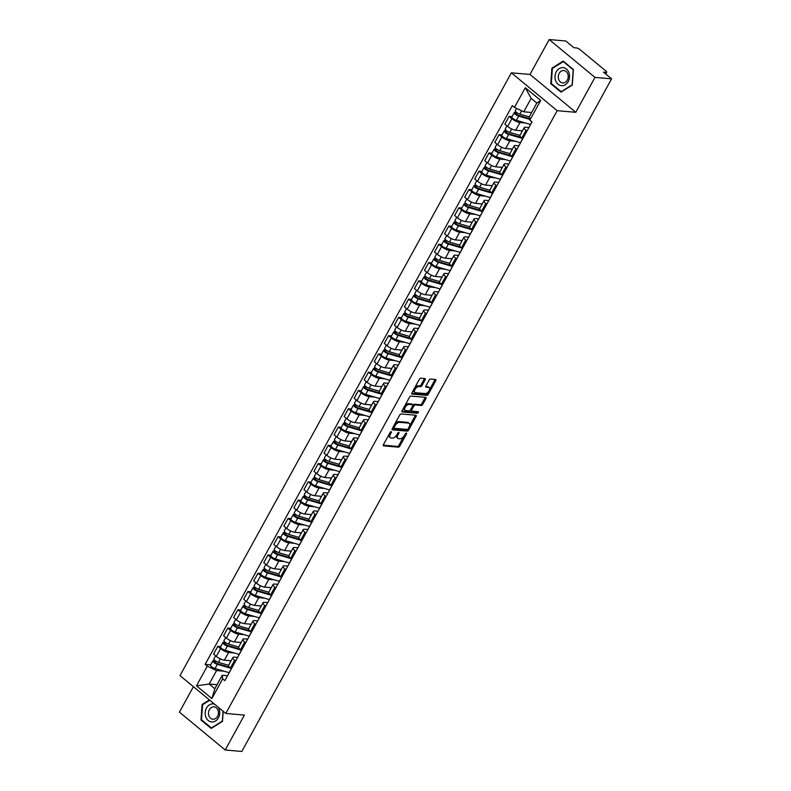 <?xml version="1.0" encoding="UTF-8"?>
<svg xmlns="http://www.w3.org/2000/svg" width="791" height="791" viewBox="0 0 791 791"><rect width="100%" height="100%" fill="white"/><g stroke="black" fill="none" stroke-linecap="round" stroke-linejoin="round"><path stroke-width="1.19" d="M391.169 431.678A0.959 0.504 129.6 0 0 390.151 432.44L383.437 444.651A1.374 0.722 129.6 0 0 383.378 445.778A1.374 0.722 129.6 0 0 383.625 445.877L398.367 447.162A1.374 0.722 129.6 0 0 399.821 446.084L406.534 433.873A0.959 0.504 129.6 0 0 405.387 433.775L404.527 435.357A4.39 2.304 129.6 0 1 399.88 438.797L398.644 438.698A4.39 2.304 129.6 0 1 397.873 438.392A4.39 2.304 129.6 0 1 398.051 434.783L398.921 433.201A0.959 0.504 129.6 0 0 397.774 433.102L396.904 434.684A4.39 2.304 129.6 0 1 392.257 438.135L391.031 438.026A4.39 2.304 129.6 0 1 390.26 437.73A4.39 2.304 129.6 0 1 390.428 434.121L391.298 432.539A0.959 0.504 129.6 0 0 391.169 431.678M425.143 379.789A1.374 0.722 129.6 0 0 425.202 378.662A1.374 0.722 129.6 0 0 424.955 378.573L420.822 378.207A1.374 0.722 129.6 0 0 419.368 379.285L411.913 392.85A1.374 0.722 129.6 0 0 411.854 393.987A1.374 0.722 129.6 0 0 412.101 394.076L426.843 395.371A1.374 0.722 129.6 0 0 428.297 394.294L435.762 380.718A1.374 0.722 129.6 0 0 435.811 379.591A1.374 0.722 129.6 0 0 435.574 379.502L430.571 379.067A1.374 0.722 129.6 0 0 429.118 380.145L425.924 385.949A1.374 0.722 129.6 0 0 425.874 387.076A1.374 0.722 129.6 0 0 426.112 387.165L428.593 387.382A3.668 1.928 129.6 0 1 429.236 387.639A3.668 1.928 129.6 0 1 428.771 391.179A3.668 1.928 129.6 0 1 425.212 393.542L415.502 392.692A3.668 1.928 129.6 0 1 414.86 392.435A3.668 1.928 129.6 0 1 415.324 388.895A3.668 1.928 129.6 0 1 418.884 386.532L420.505 386.68A1.374 0.722 129.6 0 0 421.959 385.603L425.143 379.789L424.233 379.037A1.374 0.722 129.6 0 0 424.421 378.523M557.171 110.671L575.789 112.302L594.97 77.399L611.581 78.853L241.819 751.45L225.208 749.997L244.399 715.084L225.791 713.452L557.171 110.671L511.372 72.821L179.992 675.613L225.791 713.452M401.166 413.97A1.374 0.722 129.6 0 0 399.712 415.048L392.257 428.613A1.374 0.722 129.6 0 0 392.198 429.74A1.374 0.722 129.6 0 0 392.445 429.829L407.187 431.125A1.374 0.722 129.6 0 0 408.64 430.047L416.096 416.481A1.374 0.722 129.6 0 0 416.155 415.354A1.374 0.722 129.6 0 0 415.908 415.255L401.166 413.97M402.085 410.737L409.54 397.171A1.374 0.722 129.6 0 1 410.994 396.083L425.746 397.379A1.374 0.722 129.6 0 1 425.983 397.478A1.374 0.722 129.6 0 1 425.924 398.605L422.74 404.409A1.374 0.722 129.6 0 1 421.287 405.486L415.305 404.962A1.374 0.722 129.6 0 0 413.851 406.04L411.735 409.896A1.374 0.722 129.6 0 0 411.676 411.023A1.374 0.722 129.6 0 0 411.923 411.112L418.152 411.656A0.959 0.504 129.6 0 1 417.262 413.268L402.273 411.953A1.374 0.722 129.6 0 1 402.026 411.864A1.374 0.722 129.6 0 1 402.085 410.737M594.97 77.399L549.181 39.55L565.792 41.003L573.9 47.707L576.481 47.935A2.788 0.811 28.8 0 1 579.981 49.596L605.906 71.012A2.788 0.811 28.8 0 1 606.687 72.208L605.708 73.988M193.409 686.697L179.419 712.147L225.208 749.997M549.181 39.55L529.99 74.453L511.372 72.821M611.581 78.853L603.484 72.149L606.064 72.377A2.788 0.811 28.8 0 0 606.687 72.208M235.609 661.058L234.68 660.297A6.427 1.859 -151.2 0 1 232.89 657.539L228.639 665.271A6.427 1.859 28.8 0 0 230.428 668.029L231.358 668.79M234.185 652.941L228.629 652.456A6.427 1.859 -151.2 0 1 220.58 648.64L216.329 656.372A6.427 1.859 28.8 0 0 224.377 660.188L231.11 660.772M216.329 656.372L213.53 654.058L217.782 646.326L220.709 646.583M232.89 657.539A6.427 1.859 -151.2 0 1 234.304 657.153L237.607 657.44M220.58 648.64L217.782 646.326M245.655 642.786L244.726 642.025A6.427 1.859 -151.2 0 1 242.936 639.266L238.684 646.989A6.427 1.859 28.8 0 0 240.474 649.747L241.403 650.518M230.754 628.311L227.828 628.054L223.576 635.786L226.374 638.1A6.427 1.859 28.8 0 0 234.423 641.916L241.156 642.5M242.936 639.266A6.427 1.859 -151.2 0 1 244.35 638.871L247.652 639.168M244.231 634.669L238.674 634.184A6.427 1.859 -151.2 0 1 230.626 630.368L227.828 628.054M255.701 624.514L254.771 623.743A6.427 1.859 -151.2 0 1 252.982 620.984L248.73 628.716A6.427 1.859 28.8 0 0 250.52 631.475L251.449 632.246M240.8 610.039L237.873 609.782L233.622 617.514L236.42 619.818A6.427 1.859 28.8 0 0 244.468 623.644L251.202 624.228M252.982 620.984A6.427 1.859 -151.2 0 1 254.395 620.599L257.698 620.895M254.277 616.397L248.72 615.912A6.427 1.859 -151.2 0 1 240.672 612.096L237.873 609.782M265.746 606.242L264.817 605.471A6.427 1.859 -151.2 0 1 263.027 602.712L258.776 610.444A6.427 1.859 28.8 0 0 260.565 613.203L261.495 613.974M250.846 591.767L247.919 591.51L243.668 599.242L246.466 601.546A6.427 1.859 28.8 0 0 254.514 605.362L261.248 605.955M263.027 602.712A6.427 1.859 -151.2 0 1 264.441 602.327L267.744 602.613M264.323 598.125L258.766 597.64A6.427 1.859 -151.2 0 1 250.717 593.814L247.919 591.51M275.792 587.97L274.863 587.199A6.427 1.859 -151.2 0 1 273.073 584.44L268.821 592.172A6.427 1.859 28.8 0 0 270.611 594.931L271.54 595.702M260.892 573.495L257.965 573.238L253.713 580.97L256.511 583.274A6.427 1.859 28.8 0 0 264.56 587.09L271.293 587.683M273.073 584.44A6.427 1.859 -151.2 0 1 274.487 584.055L277.789 584.341M274.368 579.852L268.811 579.358A6.427 1.859 -151.2 0 1 260.763 575.541L257.965 573.238M285.838 569.698L284.908 568.927A6.427 1.859 -151.2 0 1 283.119 566.168L278.867 573.9A6.427 1.859 28.8 0 0 280.657 576.659L281.586 577.43M270.937 555.223L268.011 554.966L263.759 562.698L266.557 565.001A6.427 1.859 28.8 0 0 274.606 568.818L281.339 569.411M283.119 566.168A6.427 1.859 -151.2 0 1 284.533 565.783L287.835 566.069M284.414 561.58L278.857 561.086A6.427 1.859 -151.2 0 1 270.809 557.269L268.011 554.966M295.883 551.426L294.954 550.655A6.427 1.859 -151.2 0 1 293.164 547.896L288.913 555.628A6.427 1.859 28.8 0 0 290.702 558.387L291.632 559.148M280.983 536.941L278.056 536.693L273.805 544.416L276.603 546.729A6.427 1.859 28.8 0 0 284.651 550.546L291.385 551.139M293.164 547.896A6.427 1.859 -151.2 0 1 294.578 547.51L297.881 547.797M294.46 543.298L288.903 542.814A6.427 1.859 -151.2 0 1 280.854 538.997L278.056 536.693M305.929 533.144L305 532.383A6.427 1.859 -151.2 0 1 303.21 529.624L298.958 537.356A6.427 1.859 28.8 0 0 300.748 540.115L301.678 540.876M291.029 518.669L288.102 518.412L283.85 526.144L286.649 528.457A6.427 1.859 28.8 0 0 294.697 532.274L301.43 532.867M303.21 529.624A6.427 1.859 -151.2 0 1 304.624 529.238L307.926 529.525M304.505 525.026L298.949 524.542A6.427 1.859 -151.2 0 1 290.9 520.725L288.102 518.412M315.975 514.872L315.045 514.11A6.427 1.859 -151.2 0 1 313.256 511.352L309.004 519.084A6.427 1.859 28.8 0 0 310.794 521.842L311.723 522.604M301.074 500.396L298.148 500.139L293.896 507.871L296.694 510.185A6.427 1.859 28.8 0 0 304.743 514.002L311.476 514.595M313.256 511.352A6.427 1.859 -151.2 0 1 314.67 510.966L317.972 511.253M314.551 506.754L308.994 506.27A6.427 1.859 -151.2 0 1 300.946 502.453L298.148 500.139M326.021 496.6L325.091 495.838A6.427 1.859 -151.2 0 1 323.301 493.08L319.05 500.802A6.427 1.859 28.8 0 0 320.839 503.56L321.769 504.332M311.12 482.124L308.193 481.867L303.942 489.599L306.74 491.913A6.427 1.859 28.8 0 0 314.788 495.73L321.522 496.313M323.301 493.08A6.427 1.859 -151.2 0 1 324.715 492.684L328.018 492.981M324.597 488.482L319.04 487.998A6.427 1.859 -151.2 0 1 310.992 484.181L308.193 481.867M336.066 478.328L335.137 477.556A6.427 1.859 -151.2 0 1 333.347 474.798L329.096 482.53A6.427 1.859 28.8 0 0 330.885 485.288L331.815 486.06M321.166 463.852L318.239 463.595L313.987 471.327L316.786 473.631A6.427 1.859 28.8 0 0 324.834 477.457L331.567 478.041M333.347 474.798A6.427 1.859 -151.2 0 1 334.761 474.412L338.064 474.709M334.642 470.21L329.086 469.725A6.427 1.859 -151.2 0 1 321.037 465.909L318.239 463.595M346.112 460.055L345.183 459.284A6.427 1.859 -151.2 0 1 343.393 456.526L339.141 464.258A6.427 1.859 28.8 0 0 340.931 467.016L341.86 467.788M331.211 445.58L328.285 445.323L324.033 453.055L326.831 455.359A6.427 1.859 28.8 0 0 334.88 459.175L341.613 459.769M343.393 456.526A6.427 1.859 -151.2 0 1 344.807 456.14L348.109 456.427M344.688 451.938L339.131 451.453A6.427 1.859 -151.2 0 1 331.083 447.627L328.285 445.323M356.158 441.783L355.228 441.012A6.427 1.859 -151.2 0 1 353.439 438.254L349.187 445.986A6.427 1.859 28.8 0 0 350.977 448.744L351.906 449.515M341.257 427.308L338.33 427.051L334.079 434.783L336.877 437.087A6.427 1.859 28.8 0 0 344.925 440.903L351.659 441.497M353.439 438.254A6.427 1.859 -151.2 0 1 354.862 437.868L358.155 438.155M354.734 433.666L349.177 433.171A6.427 1.859 -151.2 0 1 341.129 429.355L338.33 427.051M366.203 423.511L365.274 422.74A6.427 1.859 -151.2 0 1 363.484 419.981L359.233 427.713A6.427 1.859 28.8 0 0 361.022 430.472L361.952 431.243M351.303 409.036L348.376 408.779L344.125 416.511L346.923 418.815A6.427 1.859 28.8 0 0 354.971 422.631L361.705 423.225M363.484 419.981A6.427 1.859 -151.2 0 1 364.908 419.596L368.201 419.883M364.78 415.394L359.223 414.899A6.427 1.859 -151.2 0 1 351.174 411.083L348.376 408.779M376.249 405.239L375.32 404.468A6.427 1.859 -151.2 0 1 373.53 401.709L369.278 409.441A6.427 1.859 28.8 0 0 371.068 412.2L371.997 412.961M361.349 390.754L358.422 390.507L354.17 398.229L356.968 400.543A6.427 1.859 28.8 0 0 365.017 404.359L371.75 404.952M373.53 401.709A6.427 1.859 -151.2 0 1 374.954 401.324L378.246 401.61M374.825 397.112L369.268 396.627A6.427 1.859 -151.2 0 1 361.22 392.811L358.422 390.507M386.295 386.957L385.365 386.196A6.427 1.859 -151.2 0 1 383.576 383.437L379.324 391.169A6.427 1.859 28.8 0 0 381.114 393.928L382.043 394.689M371.394 372.482L368.468 372.225L364.216 379.957L367.014 382.271A6.427 1.859 28.8 0 0 375.063 386.087L381.796 386.68M383.576 383.437A6.427 1.859 -151.2 0 1 384.999 383.052L388.292 383.338M384.871 378.84L379.314 378.355A6.427 1.859 -151.2 0 1 371.266 374.538L368.468 372.225M396.34 368.685L395.411 367.924A6.427 1.859 -151.2 0 1 393.621 365.165L389.37 372.897A6.427 1.859 28.8 0 0 391.159 375.656L392.089 376.417M381.44 354.21L378.513 353.953L374.262 361.685L377.06 363.998A6.427 1.859 28.8 0 0 385.108 367.815L391.842 368.408M393.621 365.165A6.427 1.859 -151.2 0 1 395.045 364.78L398.338 365.066M394.917 360.567L389.36 360.083A6.427 1.859 -151.2 0 1 381.311 356.266L378.513 353.953M406.386 350.413L405.457 349.652A6.427 1.859 -151.2 0 1 403.667 346.893L399.415 354.615A6.427 1.859 28.8 0 0 401.215 357.374L402.135 358.145M391.486 335.938L388.559 335.681L384.307 343.413L387.106 345.726A6.427 1.859 28.8 0 0 395.154 349.543L401.887 350.126M403.667 346.893A6.427 1.859 -151.2 0 1 405.091 346.498L408.383 346.794M404.962 342.295L399.406 341.811A6.427 1.859 -151.2 0 1 391.357 337.994L388.559 335.681M416.432 332.141L415.502 331.37A6.427 1.859 -151.2 0 1 413.713 328.611L409.461 336.343A6.427 1.859 28.8 0 0 411.261 339.102L412.18 339.873M401.531 317.666L398.605 317.409L394.353 325.141L397.151 327.444A6.427 1.859 28.8 0 0 405.2 331.271L411.933 331.854M413.713 328.611A6.427 1.859 -151.2 0 1 415.137 328.225L418.429 328.522M415.008 324.023L409.451 323.539A6.427 1.859 -151.2 0 1 401.403 319.722L398.605 317.409M426.478 313.869L425.548 313.098A6.427 1.859 -151.2 0 1 423.758 310.339L419.517 318.071A6.427 1.859 28.8 0 0 421.306 320.83L422.226 321.601M411.577 299.394L408.65 299.136L404.399 306.868L407.197 309.172A6.427 1.859 28.8 0 0 415.245 312.989L421.979 313.582M423.758 310.339A6.427 1.859 -151.2 0 1 425.182 309.953L428.475 310.24M425.064 305.751L419.497 305.267A6.427 1.859 -151.2 0 1 411.449 301.44L408.65 299.136M436.523 295.597L435.594 294.825A6.427 1.859 -151.2 0 1 433.804 292.067L429.562 299.799A6.427 1.859 28.8 0 0 431.352 302.558L432.272 303.329M421.623 281.121L418.696 280.864L414.444 288.596L417.243 290.9A6.427 1.859 28.8 0 0 425.291 294.717L432.024 295.31M433.804 292.067A6.427 1.859 -151.2 0 1 435.228 291.681L438.521 291.968M435.109 287.479L429.543 286.985A6.427 1.859 -151.2 0 1 421.494 283.168L418.696 280.864M446.569 277.325L445.64 276.553A6.427 1.859 -151.2 0 1 443.85 273.795L439.608 281.527A6.427 1.859 28.8 0 0 441.398 284.285L442.317 285.057M431.668 262.849L428.742 262.592L424.49 270.324L427.288 272.628A6.427 1.859 28.8 0 0 435.337 276.445L442.07 277.038M443.85 273.795A6.427 1.859 -151.2 0 1 445.274 273.409L448.566 273.696M445.155 269.207L439.588 268.713A6.427 1.859 -151.2 0 1 431.54 264.896L428.742 262.592M456.615 259.053L455.685 258.281A6.427 1.859 -151.2 0 1 453.896 255.523L449.654 263.255A6.427 1.859 28.8 0 0 451.443 266.013L452.363 266.775M441.714 244.567L438.787 244.32L434.536 252.042L437.334 254.356A6.427 1.859 28.8 0 0 445.382 258.173L452.116 258.766M453.896 255.523A6.427 1.859 -151.2 0 1 455.319 255.137L458.612 255.424M455.201 250.925L449.634 250.44A6.427 1.859 -151.2 0 1 441.586 246.624L438.787 244.32M466.66 240.771L465.731 240.009A6.427 1.859 -151.2 0 1 463.941 237.251L459.7 244.983A6.427 1.859 28.8 0 0 461.489 247.741L462.419 248.503M451.76 226.295L448.833 226.038L444.582 233.77L447.38 236.084A6.427 1.859 28.8 0 0 455.428 239.9L462.162 240.494M463.941 237.251A6.427 1.859 -151.2 0 1 465.365 236.865L468.658 237.152M465.246 232.653L459.68 232.168A6.427 1.859 -151.2 0 1 451.631 228.352L448.833 226.038M476.706 222.498L475.777 221.737A6.427 1.859 -151.2 0 1 473.987 218.978L469.745 226.71A6.427 1.859 28.8 0 0 471.535 229.469L472.464 230.23M461.806 208.023L458.879 207.766L454.637 215.498L457.425 217.812A6.427 1.859 28.8 0 0 465.474 221.628L472.207 222.222M473.987 218.978A6.427 1.859 -151.2 0 1 475.411 218.593L478.703 218.88M475.292 214.381L469.725 213.896A6.427 1.859 -151.2 0 1 461.677 210.08L458.879 207.766M486.752 204.226L485.822 203.465A6.427 1.859 -151.2 0 1 484.033 200.706L479.791 208.429A6.427 1.859 28.8 0 0 481.581 211.187L482.51 211.958M471.851 189.751L468.925 189.494L464.683 197.226L467.471 199.54A6.427 1.859 28.8 0 0 475.529 203.356L482.253 203.94M484.033 200.706A6.427 1.859 -151.2 0 1 485.456 200.311L488.749 200.607M485.338 196.109L479.771 195.624A6.427 1.859 -151.2 0 1 471.723 191.808L468.925 189.494M496.797 185.954L495.868 185.183A6.427 1.859 -151.2 0 1 494.078 182.424L489.837 190.156A6.427 1.859 28.8 0 0 491.626 192.915L492.556 193.686M481.897 171.479L478.97 171.222L474.729 178.954L477.517 181.258A6.427 1.859 28.8 0 0 485.575 185.084L492.299 185.667M494.078 182.424A6.427 1.859 -151.2 0 1 495.502 182.039L498.795 182.335M495.384 177.837L489.817 177.352A6.427 1.859 -151.2 0 1 481.768 173.536L478.97 171.222M506.843 167.682L505.924 166.911A6.427 1.859 -151.2 0 1 504.124 164.152L499.882 171.884A6.427 1.859 28.8 0 0 501.672 174.643L502.601 175.414M491.943 153.207L489.016 152.95L484.774 160.682L487.563 162.986A6.427 1.859 28.8 0 0 495.621 166.802L502.344 167.395M504.124 164.152A6.427 1.859 -151.2 0 1 505.548 163.767L508.84 164.053M505.429 159.564L499.863 159.08A6.427 1.859 -151.2 0 1 491.814 155.254L489.016 152.95M516.889 149.41L515.969 148.639A6.427 1.859 -151.2 0 1 514.18 145.88L509.928 153.612A6.427 1.859 28.8 0 0 511.718 156.371L512.647 157.142M501.988 134.935L499.062 134.678L494.82 142.41L497.608 144.713A6.427 1.859 28.8 0 0 505.667 148.53L512.39 149.123M514.18 145.88A6.427 1.859 -151.2 0 1 515.594 145.495L518.886 145.781M515.475 141.292L509.908 140.798A6.427 1.859 -151.2 0 1 501.86 136.981L499.062 134.678M526.935 131.138L526.015 130.367A6.427 1.859 -151.2 0 1 524.225 127.608L519.974 135.34A6.427 1.859 28.8 0 0 521.763 138.099L522.693 138.87M512.034 116.663L509.107 116.406L504.866 124.138L507.654 126.441A6.427 1.859 28.8 0 0 515.712 130.258L522.436 130.851M524.225 127.608A6.427 1.859 -151.2 0 1 525.639 127.222L528.932 127.509M525.521 123.02L519.954 122.526A6.427 1.859 -151.2 0 1 511.906 118.709L509.107 116.406M224.14 671.213L216.576 670.55L209.17 684.027L214.855 688.714L222.261 675.247L227.561 675.712M217.05 684.719L209.17 684.027L196.484 685.837L207.301 666.151L216.576 670.55M222.261 675.247L222.686 678.866L211.869 698.552L196.484 685.837M514.476 107.408L525.293 87.732L540.678 100.447L529.861 120.133L529.426 116.504L536.832 103.038L531.157 98.341L523.751 111.808L514.476 107.408L512.321 105.638L205.146 664.371L207.301 666.151M222.686 678.866L224.842 680.646L532.017 121.903L529.861 120.133M209.388 699.906L202.091 704.484L200.973 719.998L211.187 728.432L222.498 721.352L223.22 711.336M575.789 112.302L529.99 74.453M563.202 61.105L551.891 68.194L550.773 83.717L560.987 92.151L572.298 85.062L573.416 69.539L563.202 61.105M523.751 111.808L531.631 112.5M210.663 664.855L205.146 664.371M211.869 698.552L214.855 688.714M536.832 103.038L540.678 100.447M531.157 98.341L525.293 87.732M202.901 704.554L202.091 704.484M201.834 720.077L200.973 719.998M552.701 68.263L551.891 68.194M551.634 83.787L550.773 83.717M389.024 434.486A4.39 2.304 129.6 0 0 389.34 436.968L390.26 437.73M396.667 435.08A4.39 2.304 129.6 0 0 396.963 437.641L397.873 438.392M383.24 445.165L397.458 446.411A1.374 0.722 129.6 0 0 398.911 445.333L403.786 436.454M409.6 425.884L415.186 415.72A1.374 0.722 129.6 0 0 415.374 415.216M392.059 429.127L406.277 430.373A1.374 0.722 129.6 0 0 407.721 429.295L407.79 429.167M394.096 427.447A0.959 0.504 129.6 0 0 394.225 428.307L407.177 429.434A0.959 0.504 129.6 0 0 408.186 428.682L409.105 427.011A4.39 2.304 129.6 0 0 409.273 423.403A4.39 2.304 129.6 0 0 408.502 423.106L399.653 422.335A4.39 2.304 129.6 0 0 395.016 425.785L394.096 427.447L393.265 426.764M393.028 427.199A0.959 0.504 129.6 0 0 393.315 427.545L393.967 428.089M409.273 423.403L408.364 422.651A4.39 2.304 129.6 0 0 407.592 422.354L408.502 423.106M394.838 423.917A4.39 2.304 129.6 0 1 398.743 421.573L407.592 422.354M412.912 405.318L412.932 405.279A1.374 0.722 129.6 0 1 414.385 404.201L420.367 404.725A1.374 0.722 129.6 0 0 421.821 403.647L425.014 397.843A1.374 0.722 129.6 0 0 425.202 397.329M410.608 409.758A1.374 0.722 129.6 0 0 410.766 410.262A1.374 0.722 129.6 0 0 411.004 410.361M401.887 411.241L416.353 412.516A0.959 0.504 129.6 0 0 417.44 411.597M409.095 404.419A3.668 1.928 129.6 0 0 405.536 406.772A3.668 1.928 129.6 0 0 405.071 410.321A3.668 1.928 129.6 0 0 405.714 410.569L409.135 410.865A1.374 0.722 129.6 0 0 410.588 409.787L412.704 405.941A1.374 0.722 129.6 0 0 412.764 404.814A1.374 0.722 129.6 0 0 412.516 404.715L409.095 404.419L408.186 403.657A3.668 1.928 129.6 0 0 404.844 405.714M403.924 407.395A3.668 1.928 129.6 0 0 404.152 409.56L405.071 410.321M411.982 404.27A1.374 0.722 129.6 0 0 411.844 404.053A1.374 0.722 129.6 0 0 411.607 403.964L412.516 404.715M408.186 403.657L411.607 403.964M414.771 387.659A3.668 1.928 129.6 0 1 417.964 385.781L419.586 385.919A1.374 0.722 129.6 0 0 421.039 384.841L424.233 379.037M413.653 389.696A3.668 1.928 129.6 0 0 413.94 391.683L414.86 392.435M429.236 387.639L428.327 386.878A3.668 1.928 129.6 0 0 427.674 386.631L428.593 387.382M425.736 386.463L427.674 386.631M429.533 389.627L434.842 379.967A1.374 0.722 129.6 0 0 435.04 379.453M411.715 393.364L425.934 394.61A1.374 0.722 129.6 0 0 427.387 393.532L428.415 391.664M228.619 665.32L218.445 662.324A3.49 1.009 -151.2 0 1 215.192 660.653A3.49 1.009 -151.2 0 1 213.926 658.923L215.636 655.798M230.932 661.098L229.281 660.614M229.578 667.248L216.596 663.422L214.42 661.79L215.31 660.742M229.202 672.706A8.375 2.422 -151.2 0 1 229.093 672.676L215.033 668.533A3.49 1.009 -151.2 0 1 211.77 666.853A3.49 1.009 -151.2 0 1 210.515 665.132L212.828 660.91A3.49 1.009 -151.2 0 1 213.6 660.703L214.163 659.684M230.705 668.247L217.347 664.321A3.49 1.009 -151.2 0 1 214.094 662.64A3.49 1.009 -151.2 0 1 212.828 660.91M214.539 662.156L213.6 660.703M238.664 647.048L228.49 644.052A3.49 1.009 -151.2 0 1 225.237 642.371A3.49 1.009 -151.2 0 1 223.972 640.651L225.682 637.526M240.978 642.826L239.327 642.341M239.624 648.976L226.641 645.149L224.466 643.518L225.356 642.47M239.258 654.434A8.375 2.422 -151.2 0 1 239.139 654.404L225.079 650.261A3.49 1.009 -151.2 0 1 221.816 648.58A3.49 1.009 -151.2 0 1 220.56 646.86L222.874 642.638A3.49 1.009 -151.2 0 1 223.645 642.43L224.209 641.412M240.751 649.975L227.393 646.039A3.49 1.009 -151.2 0 1 224.14 644.368A3.49 1.009 -151.2 0 1 222.874 642.638M224.585 643.884L223.645 642.43M248.71 628.776L238.536 625.78A3.49 1.009 -151.2 0 1 235.283 624.099A3.49 1.009 -151.2 0 1 234.017 622.379L235.728 619.254M251.024 624.554L249.373 624.069M249.669 630.694L236.687 626.877L234.512 625.236L235.402 624.198M249.303 636.162A8.375 2.422 -151.2 0 1 249.185 636.132L235.125 631.989A3.49 1.009 -151.2 0 1 231.872 630.308A3.49 1.009 -151.2 0 1 230.606 628.588L232.92 624.366A3.49 1.009 -151.2 0 1 233.691 624.158L234.255 623.14M250.796 631.702L237.438 627.767A3.49 1.009 -151.2 0 1 234.185 626.096A3.49 1.009 -151.2 0 1 232.92 624.366M234.63 625.602L233.691 624.158M258.756 610.504L248.582 607.508A3.49 1.009 -151.2 0 1 245.329 605.827A3.49 1.009 -151.2 0 1 244.063 604.097L245.774 600.982M261.07 606.282L259.418 605.797M259.715 612.422L246.733 608.605L244.557 606.964L245.447 605.916M259.349 617.89A8.375 2.422 -151.2 0 1 259.23 617.86L245.17 613.717A3.49 1.009 -151.2 0 1 241.917 612.036A3.49 1.009 -151.2 0 1 240.652 610.306L242.966 606.094A3.49 1.009 -151.2 0 1 243.737 605.886L244.3 604.868M260.842 613.43L247.494 609.495A3.49 1.009 -151.2 0 1 244.231 607.824A3.49 1.009 -151.2 0 1 242.966 606.094M244.676 607.33L243.737 605.886M214.509 704.138A9.077 7.257 -85 0 0 213.105 703.881A9.077 7.257 -85 0 0 205.215 712.473A9.077 7.257 -85 0 0 211.81 721.985A9.077 7.257 -85 0 0 218.8 717.081A9.077 7.257 -85 0 0 218.336 707.302M213.006 719.217A6.219 4.973 -85 0 0 218.405 713.393A6.219 4.973 -85 0 0 213.995 706.828A6.219 4.973 -85 0 0 213.896 706.818A6.219 4.973 -85 0 0 208.488 712.642A6.219 4.973 -85 0 0 212.908 719.207A6.219 4.973 -85 0 0 213.006 719.217M223.062 711.198L222.35 721.105L211.385 727.967L201.497 719.8L202.575 704.761L209.793 700.243M561.61 85.695A9.077 7.257 -85 0 0 569.51 77.093A9.077 7.257 -85 0 0 562.915 67.591A9.077 7.257 -85 0 0 555.015 76.193A9.077 7.257 -85 0 0 561.61 85.695M562.806 82.926A6.219 4.973 -85 0 0 568.205 77.103A6.219 4.973 -85 0 0 563.795 70.537A6.219 4.973 -85 0 0 563.696 70.528A6.219 4.973 -85 0 0 558.288 76.361A6.219 4.973 -85 0 0 562.708 82.917A6.219 4.973 -85 0 0 562.806 82.926M552.375 68.471L563.34 61.609L573.228 69.776L572.15 84.815L561.185 91.677L551.297 83.51L552.375 68.471M563.864 61.649L563.34 61.609M268.802 592.232L258.627 589.236A3.49 1.009 -151.2 0 1 255.374 587.555A3.49 1.009 -151.2 0 1 254.109 585.824L255.819 582.71M271.115 588.01L269.464 587.525M269.761 594.15L256.778 590.323L254.603 588.692L255.493 587.644M269.395 599.618A8.375 2.422 -151.2 0 1 269.276 599.578L255.216 595.445A3.49 1.009 -151.2 0 1 251.963 593.764A3.49 1.009 -151.2 0 1 250.698 592.034L253.011 587.822A3.49 1.009 -151.2 0 1 253.782 587.604L254.346 586.586M270.888 595.158L257.54 591.223A3.49 1.009 -151.2 0 1 254.277 589.542A3.49 1.009 -151.2 0 1 253.011 587.822M254.722 589.058L253.782 587.604M278.847 573.95L268.673 570.964A3.49 1.009 -151.2 0 1 265.42 569.283A3.49 1.009 -151.2 0 1 264.154 567.552L265.865 564.438M281.161 569.738L279.51 569.253M279.806 575.878L266.824 572.051L264.649 570.42L265.539 569.372M279.441 581.345A8.375 2.422 -151.2 0 1 279.322 581.306L265.262 577.163A3.49 1.009 -151.2 0 1 262.009 575.492A3.49 1.009 -151.2 0 1 260.743 573.762L263.057 569.55A3.49 1.009 -151.2 0 1 263.828 569.332L264.392 568.314M280.934 576.886L267.585 572.951A3.49 1.009 -151.2 0 1 264.323 571.27A3.49 1.009 -151.2 0 1 263.057 569.55M264.767 570.786L263.828 569.332M288.893 555.678L278.719 552.682A3.49 1.009 -151.2 0 1 275.466 551.011A3.49 1.009 -151.2 0 1 274.2 549.28L275.911 546.166M291.207 551.465L289.555 550.981M289.852 557.606L276.87 553.779L274.695 552.148L275.584 551.1M289.486 563.063A8.375 2.422 -151.2 0 1 289.368 563.034L275.308 558.891A3.49 1.009 -151.2 0 1 272.055 557.22A3.49 1.009 -151.2 0 1 270.789 555.49L273.103 551.278A3.49 1.009 -151.2 0 1 273.874 551.06L274.437 550.042M290.979 558.604L277.631 554.679A3.49 1.009 -151.2 0 1 274.368 552.998A3.49 1.009 -151.2 0 1 273.103 551.278M274.813 552.513L273.874 551.06M298.939 537.405L288.764 534.409A3.49 1.009 -151.2 0 1 285.511 532.738A3.49 1.009 -151.2 0 1 284.246 531.008L285.956 527.894M301.252 533.193L299.601 532.699M299.898 539.333L286.915 535.507L284.74 533.876L285.63 532.827M299.532 544.791A8.375 2.422 -151.2 0 1 299.413 544.762L285.353 540.619A3.49 1.009 -151.2 0 1 282.1 538.948A3.49 1.009 -151.2 0 1 280.835 537.218L283.148 532.996A3.49 1.009 -151.2 0 1 283.92 532.788L284.483 531.77M301.025 540.332L287.677 536.407A3.49 1.009 -151.2 0 1 284.414 534.726A3.49 1.009 -151.2 0 1 283.148 532.996M284.859 534.241L283.92 532.788M308.984 519.133L298.81 516.137A3.49 1.009 -151.2 0 1 295.557 514.466A3.49 1.009 -151.2 0 1 294.292 512.736L296.012 509.612M311.298 514.911L309.647 514.427M309.943 521.061L296.961 517.235L294.786 515.603L295.676 514.555M309.578 526.519A8.375 2.422 -151.2 0 1 309.459 526.49L295.399 522.347A3.49 1.009 -151.2 0 1 292.146 520.666A3.49 1.009 -151.2 0 1 290.88 518.945L293.194 514.723A3.49 1.009 -151.2 0 1 293.965 514.516L294.529 513.497M311.071 522.06L297.723 518.135A3.49 1.009 -151.2 0 1 294.46 516.454A3.49 1.009 -151.2 0 1 293.194 514.723M294.905 515.969L293.965 514.516M319.03 500.861L308.856 497.865A3.49 1.009 -151.2 0 1 305.603 496.184A3.49 1.009 -151.2 0 1 304.337 494.464L306.058 491.34M321.344 496.639L319.693 496.155M319.989 502.789L307.007 498.963L304.832 497.331L305.721 496.283M319.623 508.247A8.375 2.422 -151.2 0 1 319.505 508.218L305.445 504.075A3.49 1.009 -151.2 0 1 302.192 502.394A3.49 1.009 -151.2 0 1 300.926 500.673L303.24 496.451A3.49 1.009 -151.2 0 1 304.011 496.244L304.575 495.225M321.116 503.788L307.768 499.853A3.49 1.009 -151.2 0 1 304.505 498.182A3.49 1.009 -151.2 0 1 303.24 496.451M304.95 497.697L304.011 496.244M329.076 482.589L318.902 479.593A3.49 1.009 -151.2 0 1 315.649 477.912A3.49 1.009 -151.2 0 1 314.383 476.192L316.103 473.067M331.389 478.367L329.738 477.883M330.035 484.507L317.053 480.691L314.877 479.049L315.767 478.011M329.669 489.975A8.375 2.422 -151.2 0 1 329.55 489.945L315.49 485.803A3.49 1.009 -151.2 0 1 312.237 484.122A3.49 1.009 -151.2 0 1 310.972 482.401L313.285 478.179A3.49 1.009 -151.2 0 1 314.057 477.972L314.62 476.953M331.162 485.516L317.814 481.581A3.49 1.009 -151.2 0 1 314.551 479.91A3.49 1.009 -151.2 0 1 313.285 478.179M314.996 479.415L314.057 477.972M339.121 464.317L328.947 461.321A3.49 1.009 -151.2 0 1 325.694 459.64A3.49 1.009 -151.2 0 1 324.429 457.91L326.149 454.795M341.435 460.095L339.784 459.611M340.081 466.235L327.098 462.419L324.923 460.777L325.813 459.729M339.715 471.703A8.375 2.422 -151.2 0 1 339.606 471.673L325.536 467.53A3.49 1.009 -151.2 0 1 322.283 465.85A3.49 1.009 -151.2 0 1 321.017 464.119L323.331 459.907A3.49 1.009 -151.2 0 1 324.102 459.7L324.666 458.681M341.208 467.244L327.86 463.308A3.49 1.009 -151.2 0 1 324.597 461.637A3.49 1.009 -151.2 0 1 323.331 459.907M325.042 461.143L324.102 459.7M349.167 446.045L338.993 443.049A3.49 1.009 -151.2 0 1 335.74 441.368A3.49 1.009 -151.2 0 1 334.474 439.638L336.195 436.523M351.481 441.823L349.83 441.338M350.126 447.963L337.144 444.147L334.969 442.505L335.859 441.457M349.76 453.431A8.375 2.422 -151.2 0 1 349.652 453.391L335.582 449.258A3.49 1.009 -151.2 0 1 332.329 447.577A3.49 1.009 -151.2 0 1 331.063 445.847L333.377 441.635A3.49 1.009 -151.2 0 1 334.148 441.427L334.712 440.399M351.253 448.972L337.905 445.036A3.49 1.009 -151.2 0 1 334.642 443.356A3.49 1.009 -151.2 0 1 333.377 441.635M335.087 442.871L334.148 441.427M359.213 427.763L349.039 424.777A3.49 1.009 -151.2 0 1 345.786 423.096A3.49 1.009 -151.2 0 1 344.52 421.366L346.24 418.251M361.527 423.551L359.875 423.066M360.172 429.691L347.19 425.865L345.014 424.233L345.904 423.185M359.806 435.159A8.375 2.422 -151.2 0 1 359.697 435.119L345.627 430.976A3.49 1.009 -151.2 0 1 342.374 429.305A3.49 1.009 -151.2 0 1 341.109 427.575L343.423 423.363A3.49 1.009 -151.2 0 1 344.194 423.145L344.757 422.127M361.299 430.7L347.951 426.764A3.49 1.009 -151.2 0 1 344.688 425.083A3.49 1.009 -151.2 0 1 343.423 423.363M345.133 424.599L344.194 423.145M369.259 409.491L359.084 406.495A3.49 1.009 -151.2 0 1 355.831 404.824A3.49 1.009 -151.2 0 1 354.566 403.094L356.286 399.979M371.572 405.279L369.921 404.794M370.218 411.419L357.235 407.592L355.06 405.961L355.95 404.913M369.852 416.877A8.375 2.422 -151.2 0 1 369.743 416.847L355.673 412.704A3.49 1.009 -151.2 0 1 352.42 411.033A3.49 1.009 -151.2 0 1 351.155 409.303L353.468 405.091A3.49 1.009 -151.2 0 1 354.239 404.873L354.803 403.855M371.345 412.418L357.997 408.492A3.49 1.009 -151.2 0 1 354.734 406.811A3.49 1.009 -151.2 0 1 353.468 405.091M355.179 406.327L354.239 404.873M379.304 391.219L369.13 388.223A3.49 1.009 -151.2 0 1 365.877 386.552A3.49 1.009 -151.2 0 1 364.611 384.822L366.332 381.707M381.618 387.007L379.967 386.512M380.263 393.147L367.281 389.32L365.106 387.689L365.996 386.641M379.898 398.605A8.375 2.422 -151.2 0 1 379.789 398.575L365.719 394.432A3.49 1.009 -151.2 0 1 362.466 392.761A3.49 1.009 -151.2 0 1 361.2 391.031L363.514 386.809A3.49 1.009 -151.2 0 1 364.285 386.601L364.849 385.583M381.391 394.145L368.042 390.22A3.49 1.009 -151.2 0 1 364.78 388.539A3.49 1.009 -151.2 0 1 363.514 386.809M365.224 388.055L364.285 386.601M389.35 372.947L379.176 369.951A3.49 1.009 -151.2 0 1 375.923 368.28A3.49 1.009 -151.2 0 1 374.657 366.549L376.378 363.425M391.664 368.725L390.012 368.24M390.309 374.875L377.327 371.048L375.152 369.417L376.041 368.369M389.943 380.333A8.375 2.422 -151.2 0 1 389.834 380.303L375.765 376.16A3.49 1.009 -151.2 0 1 372.512 374.479A3.49 1.009 -151.2 0 1 371.246 372.759L373.56 368.537A3.49 1.009 -151.2 0 1 374.331 368.329L374.894 367.311M391.436 375.873L378.088 371.948A3.49 1.009 -151.2 0 1 374.825 370.267A3.49 1.009 -151.2 0 1 373.56 368.537M375.27 369.783L374.331 368.329M399.396 354.675L389.221 351.679A3.49 1.009 -151.2 0 1 385.968 349.998A3.49 1.009 -151.2 0 1 384.703 348.277L386.423 345.153M401.709 350.453L400.058 349.968M400.355 356.603L387.372 352.776L385.197 351.145L386.087 350.097M399.989 362.06A8.375 2.422 -151.2 0 1 399.88 362.031L385.81 357.888A3.49 1.009 -151.2 0 1 382.557 356.207A3.49 1.009 -151.2 0 1 381.292 354.487L383.605 350.265A3.49 1.009 -151.2 0 1 384.377 350.057L384.94 349.039M401.482 357.601L388.134 353.666A3.49 1.009 -151.2 0 1 384.871 351.995A3.49 1.009 -151.2 0 1 383.605 350.265M385.316 351.511L384.377 350.057M409.441 336.402L399.267 333.406A3.49 1.009 -151.2 0 1 396.014 331.726A3.49 1.009 -151.2 0 1 394.749 330.005L396.469 326.881M411.755 332.18L410.104 331.696M410.4 338.321L397.418 334.504L395.243 332.863L396.133 331.825M410.035 343.788A8.375 2.422 -151.2 0 1 409.926 343.759L395.856 339.616A3.49 1.009 -151.2 0 1 392.603 337.935A3.49 1.009 -151.2 0 1 391.337 336.215L393.661 331.993A3.49 1.009 -151.2 0 1 394.422 331.785L394.986 330.767M411.528 339.329L398.18 335.394A3.49 1.009 -151.2 0 1 394.917 333.723A3.49 1.009 -151.2 0 1 393.661 331.993M395.362 333.238L394.422 331.785M419.487 318.13L409.313 315.134A3.49 1.009 -151.2 0 1 406.06 313.454A3.49 1.009 -151.2 0 1 404.794 311.733L406.515 308.609M421.801 313.908L420.15 313.424M420.446 320.048L407.464 316.232L405.289 314.591L406.179 313.543M420.08 325.516A8.375 2.422 -151.2 0 1 419.972 325.487L405.902 321.344A3.49 1.009 -151.2 0 1 402.649 319.663A3.49 1.009 -151.2 0 1 401.383 317.933L403.707 313.72A3.49 1.009 -151.2 0 1 404.468 313.513L405.032 312.494M421.573 321.057L408.225 317.122A3.49 1.009 -151.2 0 1 404.962 315.451A3.49 1.009 -151.2 0 1 403.707 313.72M405.407 314.956L404.468 313.513M429.533 299.858L419.359 296.862A3.49 1.009 -151.2 0 1 416.106 295.181A3.49 1.009 -151.2 0 1 414.84 293.451L416.56 290.337M431.846 295.636L430.195 295.152M430.492 301.776L417.51 297.96L415.334 296.318L416.224 295.27M430.126 307.244A8.375 2.422 -151.2 0 1 430.017 307.205L415.947 303.072A3.49 1.009 -151.2 0 1 412.694 301.391A3.49 1.009 -151.2 0 1 411.429 299.66L413.752 295.448A3.49 1.009 -151.2 0 1 414.514 295.241L415.077 294.222M431.619 302.785L418.271 298.85A3.49 1.009 -151.2 0 1 415.008 297.169A3.49 1.009 -151.2 0 1 413.752 295.448M415.453 296.684L414.514 295.241M439.578 281.576L429.404 278.59A3.49 1.009 -151.2 0 1 426.151 276.909A3.49 1.009 -151.2 0 1 424.886 275.179L426.606 272.064M441.892 277.364L440.241 276.88M440.538 283.504L427.555 279.678L425.38 278.046L426.27 276.998M440.172 288.972A8.375 2.422 -151.2 0 1 440.063 288.933L425.993 284.79A3.49 1.009 -151.2 0 1 422.74 283.119A3.49 1.009 -151.2 0 1 421.474 281.388L423.798 277.176A3.49 1.009 -151.2 0 1 424.559 276.959L425.123 275.94M441.665 284.513L428.317 280.578A3.49 1.009 -151.2 0 1 425.054 278.897A3.49 1.009 -151.2 0 1 423.798 277.176M425.499 278.412L424.559 276.959M449.624 263.304L439.46 260.308A3.49 1.009 -151.2 0 1 436.197 258.637A3.49 1.009 -151.2 0 1 434.931 256.907L436.652 253.792M451.938 259.092L450.287 258.608M450.583 265.232L437.601 261.406L435.426 259.774L436.316 258.726M450.217 270.69A8.375 2.422 -151.2 0 1 450.109 270.66L436.039 266.518A3.49 1.009 -151.2 0 1 432.786 264.847A3.49 1.009 -151.2 0 1 431.52 263.116L433.844 258.904A3.49 1.009 -151.2 0 1 434.605 258.687L435.169 257.668M451.71 266.231L438.362 262.305A3.49 1.009 -151.2 0 1 435.099 260.625A3.49 1.009 -151.2 0 1 433.844 258.904M435.544 260.14L434.605 258.687M459.67 245.032L449.506 242.036A3.49 1.009 -151.2 0 1 446.243 240.365A3.49 1.009 -151.2 0 1 444.977 238.635L446.697 235.52M461.984 240.82L460.332 240.326M460.629 246.96L447.647 243.134L445.471 241.502L446.361 240.454M460.263 252.418A8.375 2.422 -151.2 0 1 460.154 252.388L446.084 248.245A3.49 1.009 -151.2 0 1 442.831 246.574A3.49 1.009 -151.2 0 1 441.566 244.844L443.889 240.622A3.49 1.009 -151.2 0 1 444.651 240.415L445.214 239.396M461.756 247.959L448.408 244.033A3.49 1.009 -151.2 0 1 445.145 242.353A3.49 1.009 -151.2 0 1 443.889 240.622M445.59 241.868L444.651 240.415M469.716 226.76L459.551 223.764A3.49 1.009 -151.2 0 1 456.288 222.093A3.49 1.009 -151.2 0 1 455.023 220.363L456.743 217.238M472.029 222.538L470.378 222.053M470.675 228.688L457.692 224.862L455.527 223.23L456.407 222.182M470.309 234.146A8.375 2.422 -151.2 0 1 470.2 234.116L456.13 229.973A3.49 1.009 -151.2 0 1 452.877 228.292A3.49 1.009 -151.2 0 1 451.612 226.572L453.935 222.35A3.49 1.009 -151.2 0 1 454.696 222.142L455.26 221.124M471.802 229.687L458.454 225.761A3.49 1.009 -151.2 0 1 455.191 224.08A3.49 1.009 -151.2 0 1 453.935 222.35M455.636 223.596L454.696 222.142M479.761 208.488L469.597 205.492A3.49 1.009 -151.2 0 1 466.334 203.811A3.49 1.009 -151.2 0 1 465.068 202.091L466.789 198.966M482.075 204.266L480.424 203.781M480.72 210.416L467.738 206.589L465.573 204.958L466.463 203.91M480.355 215.874A8.375 2.422 -151.2 0 1 480.246 215.844L466.176 211.701A3.49 1.009 -151.2 0 1 462.923 210.02A3.49 1.009 -151.2 0 1 461.657 208.3L463.981 204.078A3.49 1.009 -151.2 0 1 464.742 203.87L465.306 202.852M481.848 211.415L468.499 207.479A3.49 1.009 -151.2 0 1 465.237 205.808A3.49 1.009 -151.2 0 1 463.981 204.078M465.681 205.324L464.742 203.87M489.807 190.216L479.643 187.22A3.49 1.009 -151.2 0 1 476.38 185.539A3.49 1.009 -151.2 0 1 475.114 183.819L476.835 180.694M492.121 185.994L490.469 185.509M490.766 192.134L477.784 188.317L475.618 186.676L476.508 185.638M490.4 197.602A8.375 2.422 -151.2 0 1 490.291 197.572L476.222 193.429A3.49 1.009 -151.2 0 1 472.969 191.748A3.49 1.009 -151.2 0 1 471.703 190.028L474.027 185.806A3.49 1.009 -151.2 0 1 474.788 185.598L475.351 184.58M491.893 193.142L478.545 189.207A3.49 1.009 -151.2 0 1 475.282 187.536A3.49 1.009 -151.2 0 1 474.027 185.806M475.727 187.052L474.788 185.598M499.853 171.944L489.688 168.948A3.49 1.009 -151.2 0 1 486.425 167.267A3.49 1.009 -151.2 0 1 485.16 165.546L486.88 162.422M502.166 167.722L500.515 167.237M500.812 173.862L487.829 170.045L485.664 168.404L486.554 167.356M500.446 179.33A8.375 2.422 -151.2 0 1 500.337 179.3L486.267 175.157A3.49 1.009 -151.2 0 1 483.014 173.476A3.49 1.009 -151.2 0 1 481.749 171.746L484.072 167.534A3.49 1.009 -151.2 0 1 484.834 167.326L485.397 166.308M501.939 174.87L488.591 170.935A3.49 1.009 -151.2 0 1 485.328 169.264A3.49 1.009 -151.2 0 1 484.072 167.534M485.773 168.77L484.834 167.326M509.898 153.672L499.734 150.676A3.49 1.009 -151.2 0 1 496.471 148.995A3.49 1.009 -151.2 0 1 495.206 147.264L496.926 144.15M512.212 149.45L510.561 148.965M510.857 155.59L497.875 151.773L495.71 150.132L496.6 149.084M510.492 161.057A8.375 2.422 -151.2 0 1 510.383 161.018L496.313 156.885A3.49 1.009 -151.2 0 1 493.06 155.204A3.49 1.009 -151.2 0 1 491.794 153.474L494.118 149.262A3.49 1.009 -151.2 0 1 494.889 149.054L495.443 148.036M511.985 156.598L498.637 152.663A3.49 1.009 -151.2 0 1 495.374 150.992A3.49 1.009 -151.2 0 1 494.118 149.262M495.819 150.498L494.889 149.054M519.944 135.39L509.78 132.404A3.49 1.009 -151.2 0 1 506.517 130.723A3.49 1.009 -151.2 0 1 505.251 128.992L506.972 125.878M522.258 131.177L520.607 130.693M520.903 137.318L507.921 133.491L505.756 131.86L506.645 130.812M520.537 142.785A8.375 2.422 -151.2 0 1 520.429 142.746L506.359 138.603A3.49 1.009 -151.2 0 1 503.106 136.932A3.49 1.009 -151.2 0 1 501.84 135.202L504.164 130.99A3.49 1.009 -151.2 0 1 504.935 130.772L505.489 129.754M522.03 138.326L508.682 134.391A3.49 1.009 -151.2 0 1 505.419 132.71A3.49 1.009 -151.2 0 1 504.164 130.99M505.864 132.226L504.935 130.772M529.486 116.969L519.825 114.122A3.49 1.009 -151.2 0 1 516.563 112.451A3.49 1.009 -151.2 0 1 515.297 110.72L516.572 108.407M531.532 112.678L530.652 112.421M529.683 118.67L517.967 115.219L515.801 113.588L516.691 112.54M530.583 124.503A8.375 2.422 -151.2 0 1 530.474 124.474L516.404 120.331A3.49 1.009 -151.2 0 1 513.151 118.66A3.49 1.009 -151.2 0 1 511.886 116.93L514.209 112.718A3.49 1.009 -151.2 0 1 514.981 112.5L515.534 111.482M529.772 119.372L518.728 116.119A3.49 1.009 -151.2 0 1 515.465 114.438A3.49 1.009 -151.2 0 1 514.209 112.718M515.91 113.953L514.981 112.5M501.86 136.981L497.608 144.713M491.814 155.254L487.563 162.986M481.768 173.536L477.517 181.258M471.723 191.808L467.471 199.54M461.677 210.08L457.425 217.812M451.631 228.352L447.38 236.084M441.586 246.624L437.334 254.356M431.54 264.896L427.288 272.628M421.494 283.168L417.243 290.9M411.449 301.44L407.197 309.172M401.403 319.722L397.151 327.444M391.357 337.994L387.106 345.726M381.311 356.266L377.06 363.998M371.266 374.538L367.014 382.271M361.22 392.811L356.968 400.543M351.174 411.083L346.923 418.815M341.129 429.355L336.877 437.087M331.083 447.627L326.831 455.359M321.037 465.909L316.786 473.631M310.992 484.181L306.74 491.913M300.946 502.453L296.694 510.185M290.9 520.725L286.649 528.457M280.854 538.997L276.603 546.729M270.809 557.269L266.557 565.001M260.763 575.541L256.511 583.274M250.717 593.814L246.466 601.546M240.672 612.096L236.42 619.818M230.626 630.368L226.374 638.1M511.906 118.709L507.654 126.441M519.954 122.526L515.712 130.258M509.908 140.798L505.667 148.53M515.969 148.639L511.718 156.371M499.863 159.08L495.621 166.802M505.924 166.911L501.672 174.643M489.817 177.352L485.575 185.084M495.868 185.183L491.626 192.915M479.771 195.624L475.529 203.356M485.822 203.465L481.581 211.187M469.725 213.896L465.474 221.628M475.777 221.737L471.535 229.469M459.68 232.168L455.428 239.9M465.731 240.009L461.489 247.741M449.634 250.44L445.382 258.173M455.685 258.281L451.443 266.013M439.588 268.713L435.337 276.445M445.64 276.553L441.398 284.285M429.543 286.985L425.291 294.717M435.594 294.825L431.352 302.558M419.497 305.267L415.245 312.989M425.548 313.098L421.306 320.83M409.451 323.539L405.2 331.271M415.502 331.37L411.261 339.102M399.406 341.811L395.154 349.543M405.457 349.652L401.215 357.374M389.36 360.083L385.108 367.815M395.411 367.924L391.159 375.656M379.314 378.355L375.063 386.087M385.365 386.196L381.114 393.928M369.268 396.627L365.017 404.359M375.32 404.468L371.068 412.2M359.223 414.899L354.971 422.631M365.274 422.74L361.022 430.472M349.177 433.171L344.925 440.903M355.228 441.012L350.977 448.744M339.131 451.453L334.88 459.175M345.183 459.284L340.931 467.016M329.086 469.725L324.834 477.457M335.137 477.556L330.885 485.288M319.04 487.998L314.788 495.73M325.091 495.838L320.839 503.56M308.994 506.27L304.743 514.002M315.045 514.11L310.794 521.842M298.949 524.542L294.697 532.274M305 532.383L300.748 540.115M288.903 542.814L284.651 550.546M294.954 550.655L290.702 558.387M278.857 561.086L274.606 568.818M284.908 568.927L280.657 576.659M268.811 579.358L264.56 587.09M274.863 587.199L270.611 594.931M258.766 597.64L254.514 605.362M264.817 605.471L260.565 613.203M248.72 615.912L244.468 623.644M254.771 623.743L250.52 631.475M238.674 634.184L234.423 641.916M244.726 642.025L240.474 649.747M228.629 652.456L224.377 660.188M234.68 660.297L230.428 668.029M526.015 130.367L521.763 138.099M605.342 73.692L606.064 72.377M389.607 433.438L390.428 434.121M398.189 432.598L398.921 433.201M397.22 434.101L398.051 434.783M405.813 433.27L406.534 433.873M398.911 445.333L399.821 446.084M397.458 446.411L398.367 447.162M390.566 431.935L391.298 432.539M415.186 415.72L416.096 416.481M407.721 429.295L408.64 430.047M406.277 430.373L407.187 431.125M398.743 421.573L399.653 422.335M394.185 425.093L395.016 425.785M425.014 397.843L425.924 398.605M421.821 403.647L422.74 404.409M420.367 404.725L421.287 405.486M414.385 404.201L415.305 404.962M412.932 405.279L413.851 406.04M410.905 409.204L411.735 409.896M416.353 412.516L417.262 413.268M421.039 384.841L421.959 385.603M419.586 385.919L420.505 386.68M417.964 385.781L418.884 386.532M434.842 379.967L435.762 380.718M427.387 393.532L428.297 394.294M425.934 394.61L426.843 395.371M218.445 662.324L220.333 658.883M229.093 672.676L231.269 668.721M215.033 668.533L217.347 664.321M228.49 644.052L230.379 640.611M239.139 654.404L241.314 650.449M225.079 650.261L227.393 646.039M238.536 625.78L240.434 622.339M249.185 636.132L251.36 632.177M235.125 631.989L237.438 627.767M248.582 607.508L250.48 604.067M259.23 617.86L261.406 613.895M245.17 613.717L247.494 609.495M258.627 589.236L260.526 585.795M269.276 599.578L271.451 595.623M255.216 595.445L257.54 591.223M268.673 570.964L270.571 567.523M279.322 581.306L281.497 577.351M265.262 577.163L267.585 572.951M278.719 552.682L280.617 549.241M289.368 563.034L291.543 559.079M275.308 558.891L277.631 554.679M288.764 534.409L290.663 530.969M299.413 544.762L301.589 540.807M285.353 540.619L287.677 536.407M298.81 516.137L300.709 512.697M309.459 526.49L311.634 522.535M295.399 522.347L297.723 518.135M308.856 497.865L310.754 494.424M319.505 508.218L321.68 504.262M305.445 504.075L307.768 499.853M318.902 479.593L320.8 476.152M329.55 489.945L331.726 485.99M315.49 485.803L317.814 481.581M328.947 461.321L330.846 457.88M339.606 471.673L341.771 467.708M325.536 467.53L327.86 463.308M338.993 443.049L340.891 439.608M349.652 453.391L351.817 449.436M335.582 449.258L337.905 445.036M349.039 424.777L350.937 421.336M359.697 435.119L361.863 431.164M345.627 430.976L347.951 426.764M359.084 406.495L360.983 403.054M369.743 416.847L371.908 412.892M355.673 412.704L357.997 408.492M369.13 388.223L371.028 384.782M379.789 398.575L381.954 394.62M365.719 394.432L368.042 390.22M379.176 369.951L381.074 366.51M389.834 380.303L392.01 376.348M375.765 376.16L378.088 371.948M389.221 351.679L391.12 348.238M399.88 362.031L402.055 358.076M385.81 357.888L388.134 353.666M399.267 333.406L401.166 329.966M409.926 343.759L412.101 339.804M395.856 339.616L398.18 335.394M409.313 315.134L411.211 311.694M419.972 325.487L422.147 321.522M405.902 321.344L408.225 317.122M419.359 296.862L421.257 293.421M430.017 307.205L432.193 303.25M415.947 303.072L418.271 298.85M429.404 278.59L431.303 275.149M440.063 288.933L442.238 284.978M425.993 284.79L428.317 280.578M439.46 260.308L441.348 256.877M450.109 270.66L452.284 266.705M436.039 266.518L438.362 262.305M449.506 242.036L451.394 238.595M460.154 252.388L462.33 248.433M446.084 248.245L448.408 244.033M459.551 223.764L461.44 220.323M470.2 234.116L472.375 230.161M456.13 229.973L458.454 225.761M469.597 205.492L471.485 202.051M480.246 215.844L482.421 211.889M466.176 211.701L468.499 207.479M479.643 187.22L481.531 183.779M490.291 197.572L492.467 193.617M476.222 193.429L478.545 189.207M489.688 168.948L491.577 165.507M500.337 179.3L502.512 175.335M486.267 175.157L488.591 170.935M499.734 150.676L501.623 147.235M510.383 161.018L512.558 157.063M496.313 156.885L498.637 152.663M509.78 132.404L511.668 128.963M520.429 142.746L522.604 138.791M506.359 138.603L508.682 134.391M519.825 114.122L521.645 110.809M530.474 124.474L531.928 121.834M516.404 120.331L518.728 116.119M393.147 427.486L394.056 428.238M410.766 410.262L411.676 411.023M411.844 404.053L412.764 404.814"/></g></svg>

